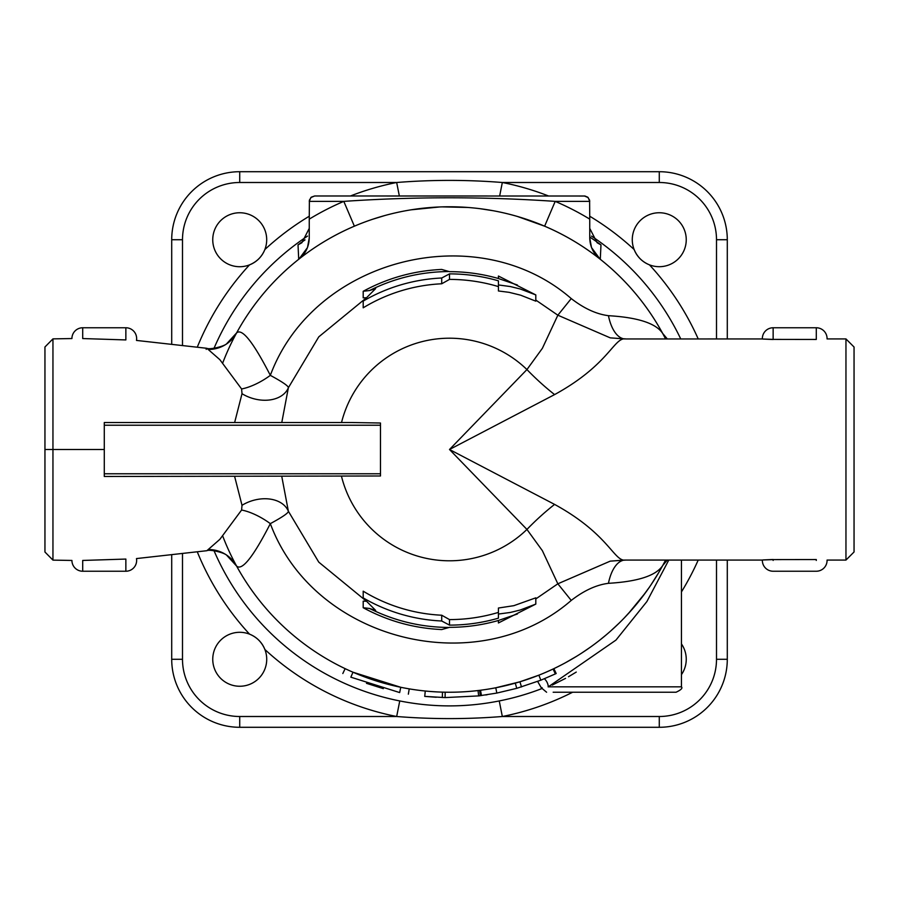 <?xml version="1.0" encoding="UTF-8"?>
<svg xmlns="http://www.w3.org/2000/svg" width="899" height="899" viewBox="0 0 899 899"><rect width="100%" height="100%" fill="white"/><g stroke="black" fill="none" stroke-linecap="round" stroke-linejoin="round"><path stroke-width="1.35" d="M854.05 513.329L854.05 385.671M698.208 338.923A272.183 272.183 0 0 0 649.449 264.845A26.97 26.97 0 0 1 659.282 212.748A26.97 26.97 0 0 1 685.78 244.719A26.97 26.97 0 0 1 649.449 264.845C642.257 261.89 637.155 256.799 634.155 249.551A272.183 272.183 0 0 0 589.744 216.232M681.442 643.909A26.97 26.97 0 0 1 681.442 674.643M197.319 551.907A272.183 272.183 0 0 0 249.551 634.155A26.97 26.97 0 0 1 239.718 686.252A26.97 26.97 0 0 1 213.22 654.281A26.97 26.97 0 0 1 249.551 634.155C256.743 637.11 261.845 642.201 264.845 649.449A272.183 272.183 0 0 0 396.673 716.503C431.891 719.301 467.109 719.301 502.327 716.503A272.183 272.183 0 0 0 572.641 692.23M309.256 216.232A272.183 272.183 0 0 0 264.845 249.551A26.97 26.97 0 0 1 212.748 239.718A26.97 26.97 0 0 1 244.719 213.22A26.97 26.97 0 0 1 264.845 249.551C261.89 256.743 256.799 261.845 249.551 264.845A272.183 272.183 0 0 0 197.319 347.093M499.653 195.982L502.327 182.497C467.109 179.699 431.891 179.699 396.673 182.497A272.183 272.183 0 0 0 350.453 195.982M171.709 554.885L171.709 659.282A68.009 68.009 0 0 0 239.718 727.291L659.282 727.291A68.009 68.009 0 0 0 727.291 659.282L727.291 560.077L727.291 659.282L716.503 659.282A57.221 57.221 0 0 1 659.282 716.503L502.327 716.503L499.248 700.939C466.087 707.547 432.913 707.547 399.752 700.939L396.673 716.503L239.718 716.503A57.221 57.221 0 0 1 182.497 659.282L182.497 553.66M548.547 195.982A272.183 272.183 0 0 0 502.327 182.497L659.282 182.497A57.221 57.221 0 0 1 716.503 239.718L727.291 239.718L727.291 338.923L727.291 239.718A68.009 68.009 0 0 0 659.282 171.709L239.718 171.709A68.009 68.009 0 0 0 171.709 239.718L171.709 344.115M222.716 536.018A242.73 242.73 0 0 0 345.137 668.654A242.73 242.73 0 0 1 222.716 536.018M209.242 549.536A32.364 31.971 -28.7 0 1 236.583 566.055A242.73 242.73 0 0 0 350.25 671.014L352.992 672.216L350.25 671.014A242.73 242.73 0 0 0 403.696 687.87L409.236 688.87A242.73 242.73 0 0 0 445.185 692.196L445.084 697.59L424.733 696.388L436.229 697.264M553.087 669.013L555.357 673.913L540.85 680.195L516.756 688.331L496.81 693.073L478.661 695.905L480.302 695.702L479.628 690.353L478.021 690.544A242.73 242.73 0 0 0 480.516 690.241L485.202 689.589A242.73 242.73 0 0 0 495.787 687.78L519.937 681.79L538.861 675.183A242.73 242.73 0 0 0 542.423 673.744L542.344 673.778M551.851 669.598L544.873 672.71A242.73 242.73 0 0 0 548.75 671.014L543.243 673.396A242.73 242.73 0 0 0 548.75 671.014L548.75 671.014A242.73 242.73 0 0 0 662.675 565.583A37.758 34.611 -151.4 0 1 666.474 560.077M557.133 667.058A242.73 242.73 0 0 0 562.01 664.575L557.133 667.058M574.158 657.776L567.797 661.45A242.73 242.73 0 0 0 576.461 656.382L565.359 662.799M585.62 650.471A242.73 242.73 0 0 0 590.699 646.932L585.62 650.471M606.095 634.964L601.645 638.627A242.73 242.73 0 0 0 606.286 634.795L599.532 640.313M611.365 630.379A242.73 242.73 0 0 0 618.984 623.265L611.365 630.379M645.415 592.801L628.334 613.624A242.73 242.73 0 0 0 632.772 608.657L624.052 618.175M641.234 598.352A242.73 242.73 0 0 0 649.449 587.114L641.234 598.352M650.966 584.878A242.73 242.73 0 0 0 658.45 573.034L650.966 584.878M665.575 338.923A242.73 242.73 0 0 0 600.285 259.283L599.993 259.058A242.73 242.73 0 0 0 517.566 216.513L544.625 226.188A242.73 242.73 0 0 1 599.993 259.058C593.396 253.664 589.98 246.618 589.744 237.898L589.744 219.131L589.744 228.38L597.116 242.73L600.981 244.899L600.285 259.283M492.753 210.658A242.73 242.73 0 0 0 480.01 208.692L492.753 210.658M467.716 207.455A242.73 242.73 0 0 0 442.252 206.882L467.716 207.455M439.375 206.984A242.73 242.73 0 0 0 411.068 209.827L439.375 206.984M372.77 219.221L384.547 215.625A242.73 242.73 0 0 0 299.007 259.058L298.715 259.283A242.73 242.73 0 0 0 222.716 362.982A242.73 242.73 0 0 1 298.715 259.283L298.019 244.899L301.884 242.73L309.256 228.38L309.256 219.131L309.256 237.898C309.02 246.618 305.604 253.664 299.007 259.058L307.447 247.618M544.367 678.767A10.788 9.563 -110.6 0 1 548.311 686.836L615.961 640.088L646.887 601.555L668.789 560.077M576.259 672.081L568.483 676.745M565.561 678.374L552.222 685.094M540.85 680.195L538.861 675.183L543.243 673.396A242.73 242.73 0 0 1 538.861 675.183L540.872 674.374M665.586 560.077A242.73 242.73 0 0 1 553.863 668.654L559.066 666.092M610.354 631.278L618.546 623.681M660.147 570.101L662.743 565.449M590.104 647.359L581.496 653.202M540.962 674.34L534.995 676.677M681.442 560.077L681.442 686.836L548.311 686.836C538.962 688.106 538.962 688.106 548.311 686.836L548.132 686.858M542.119 687.679L541.277 687.78L537.636 681.442M553.166 692.23L676.048 692.23L553.166 692.23M442.33 697.523L442.488 692.129L445.185 692.196A242.73 242.73 0 0 1 350.25 671.014A242.73 242.73 0 0 0 403.696 687.87L400.752 687.286L403.696 687.87A242.73 242.73 0 0 0 430.879 691.511L431.621 691.567M480.56 690.23L480.516 690.241A242.73 242.73 0 0 1 478.021 690.544L480.516 690.241L481.471 695.556M486.573 689.387L491.135 688.634A242.73 242.73 0 0 0 495.787 687.78L496.81 693.073M438.521 691.983L436.667 691.893M436.644 691.893L436.622 691.893A242.73 242.73 0 0 0 436.869 691.904L430.677 691.5M436.273 691.87L435.296 691.814M411.641 195.982L487.348 195.982M584.35 195.982L588.16 197.566L589.744 201.376L555.2 201.376C484.662 196.589 414.192 196.589 343.8 201.376A269.7 269.7 0 0 0 309.256 219.131L309.391 200.174L311.29 197.162L314.65 195.982L584.957 196.016L587.71 197.162L589.609 200.174L589.744 219.131A269.7 269.7 0 0 0 555.2 201.376L544.625 226.188A242.73 242.73 0 0 1 599.993 259.058L591.564 247.618M314.65 195.982L310.84 197.566L309.256 201.376L343.8 201.376L354.375 226.188M309.256 228.38L309.256 237.898L307.503 247.45M591.486 247.439L589.744 237.898L589.744 231.032M589.744 228.38L589.744 237.898M498.428 278.409L498.428 276.038L535.804 294.906L520.173 288.961L510.317 286.545L498.428 284.949L498.428 280.836A175.62 175.62 0 0 0 449.5 273.88L441.712 278.005A171.675 171.675 0 0 0 363.196 301.098L375.658 288.579L369.511 290.534L363.196 291.276C387.705 278.005 413.877 270.734 441.712 269.442L449.5 271.667A177.833 177.833 0 0 1 498.428 278.521L517.386 285.005M363.196 291.276L363.196 297.85L365.882 297.76M498.428 276.038L498.428 278.521M535.804 294.906L535.804 301.165L520.622 295.175L509.081 292.332L498.428 290.973L498.428 280.836M363.196 301.098L363.196 307.818A165.899 165.899 0 0 1 441.712 283.781L449.5 279.409A170.091 170.091 0 0 1 498.428 286.601M449.5 273.88L449.5 279.409M441.712 278.005L441.712 283.781M281.78 422.53L288.365 387.772C288.59 386.132 282.589 381.996 270.329 375.355C253.237 342.047 241.988 327.91 236.583 332.945L226.896 343.497C225.065 346.227 209.501 349.925 206.86 348.295L219.839 359.656L241.595 388.964A32.364 11.698 148.9 0 0 270.329 375.355C313.785 258.339 477.133 216.76 571.247 298.58L557.852 315.201L542.378 348.318L526.938 369.568L449.5 449.5L554.593 394.594C609.803 364.353 613.972 336.664 625.906 338.957L762.363 338.945A10.788 10.788 0 0 1 773.14 327.764L773.14 338.552L773.14 327.764L816.292 327.764L816.292 339.451C830.193 338.878 830.193 338.878 816.292 339.451C830.193 338.878 830.193 338.878 816.292 339.451L773.14 339.395C759.239 338.878 759.239 338.912 773.14 339.507M498.428 620.591L498.428 622.962L535.804 604.094L520.173 610.039L510.317 612.455L498.428 614.051L498.428 618.164A175.62 175.62 0 0 1 449.5 625.12L441.712 620.995A171.675 171.675 0 0 1 363.196 597.902L375.658 610.421L369.511 608.466L363.196 607.724C387.705 620.995 413.877 628.266 441.712 629.558L449.5 627.333A177.833 177.833 0 0 0 498.428 620.479L517.386 613.995M363.196 607.724L363.196 601.15L365.882 601.24M535.804 604.094L535.804 597.835L513.812 605.679L498.428 608.027L498.428 618.164M363.196 597.902L363.196 591.182A165.899 165.899 0 0 0 441.712 615.219L449.5 619.591A170.091 170.091 0 0 0 498.428 612.399M449.5 625.12L449.5 619.591M441.712 620.995L441.712 615.219M624.85 560.043L610.196 561.156L557.852 583.799L571.247 600.42C477.133 682.24 313.785 640.661 270.329 523.645C282.589 517.004 288.59 512.868 288.365 511.228A32.364 22.846 -19.2 0 0 242.011 505.294L241.595 510.036L219.85 539.344L206.871 550.705C209.501 549.075 225.065 552.773 226.896 555.503L236.583 566.055C241.988 571.09 253.237 556.964 270.329 523.645A32.364 11.698 31.1 0 0 241.595 510.036M543.243 673.396A242.73 242.73 0 0 1 491.135 688.634L495.787 687.78M555.357 673.913L556.178 673.52L553.863 668.654M352.992 672.216L400.752 687.286L399.662 692.567C410.843 694.691 410.843 694.691 399.662 692.567C410.843 694.691 410.843 694.691 399.662 692.567L350.846 677.172C340.474 672.486 340.474 672.486 350.846 677.172C340.474 672.486 340.474 672.486 350.846 677.172L352.992 672.216M383.322 688.634L366.489 683.33M487.168 694.747L485.685 694.972M478.021 690.544L478.661 695.905L445.084 697.59M425.272 691.016L424.733 696.388M209.242 349.464A32.364 31.971 28.7 0 0 236.583 332.945A242.73 242.73 0 0 1 662.675 333.417A37.758 34.611 -28.6 0 0 666.474 338.923M206.163 349.385L206.86 348.295L136.479 340.429A10.788 10.788 0 0 0 125.86 327.764L125.86 338.552L125.86 327.764L82.708 327.764L82.708 338.552L82.708 327.764A10.788 10.788 0 0 0 71.92 338.552L52.951 338.878L44.95 346.969L44.95 552.031L52.951 560.122L52.951 338.878M241.595 388.964L242.011 393.706A32.364 22.846 -160.8 0 0 288.365 387.772L318.774 336.855L364.646 299.243M234.639 476.47L242.011 505.294M364.646 599.757L318.774 562.145L288.365 511.228L281.78 476.47M242.011 393.706L234.639 422.53M351.97 422.53L104.284 422.53L104.284 425.227L380.479 425.227L380.479 423.013L351.97 422.53M82.708 560.448L125.86 559.066C139.547 558.324 139.547 558.324 125.86 559.066C139.547 558.324 139.547 558.324 125.86 559.066L125.86 571.236L82.708 571.236L82.708 560.448L82.708 571.236A10.788 10.788 0 0 1 71.92 560.448L52.951 560.122M125.86 338.552L125.86 339.934C139.547 340.676 139.547 340.676 125.86 339.934C139.547 340.676 139.547 340.676 125.86 339.934L82.708 338.552M624.434 560.077A37.758 18.519 -90.4 0 0 608.454 583.316C637.975 581.563 656.045 575.652 662.675 565.583A242.73 242.73 0 0 1 548.75 671.014M667.305 338.923L662.675 333.417C656.045 323.348 637.975 317.437 608.454 315.684A37.758 18.519 -89.6 0 0 624.434 338.923M571.247 600.42C583.99 590.542 596.397 584.844 608.454 583.316M608.454 315.684C596.397 314.156 583.99 308.458 571.247 298.58M535.804 300.075L557.852 315.201L610.241 337.855L624.85 338.957M380.479 473.773L104.284 473.773L104.284 476.47L380.479 475.987L380.479 425.227M610.309 561.133L625.906 560.043C613.972 562.336 609.803 534.647 554.593 504.406A107.88 39.725 -46.2 0 0 526.938 529.432L542.378 550.682L557.841 583.799L535.804 598.925M773.14 560.448L773.14 559.605C759.239 560.122 759.239 560.088 773.14 559.493C759.239 560.088 759.239 560.122 773.14 559.605L816.292 559.549C830.193 560.122 830.193 560.122 816.292 559.549C830.193 560.122 830.193 560.122 816.292 559.549L816.292 560.448M816.292 338.552L816.292 327.764A10.788 10.788 0 0 1 827.069 338.923L845.959 338.923L845.959 560.077L827.069 560.077A10.788 10.788 0 0 1 816.292 571.236L773.14 571.236A10.788 10.788 0 0 1 762.363 560.077L625.367 560.077M554.593 504.406L449.5 449.5L526.938 529.432A111.285 111.285 0 0 1 341.53 476.47M554.593 394.594A107.88 39.725 46.2 0 1 526.938 369.568A111.285 111.285 0 0 0 341.53 422.53M399.347 195.982L396.673 182.497L239.718 182.497L239.718 171.709A68.009 68.009 0 0 0 171.709 239.718L182.497 239.718A57.221 57.221 0 0 1 239.718 182.497M727.291 239.718A68.009 68.009 0 0 0 659.282 171.709L239.718 171.709M182.497 659.282L171.709 659.282A68.009 68.009 0 0 0 239.718 727.291L659.282 727.291A68.009 68.009 0 0 0 727.291 659.282M845.959 560.077L854.05 551.986L854.05 347.014L845.959 338.923M104.284 473.773L104.284 425.227M436.869 691.904A242.73 242.73 0 0 0 485.202 689.589A242.73 242.73 0 0 1 436.869 691.904M716.503 239.718L716.503 338.923M716.503 560.077L716.503 659.282M681.442 591.924A272.183 272.183 0 0 0 698.208 560.077M182.497 345.34L182.497 239.718M591.463 236.089A256.305 256.305 0 0 1 680.734 338.923M399.752 700.939A256.305 256.305 0 0 1 214.018 550.705M403.696 687.87A242.73 242.73 0 0 0 430.879 691.511M236.583 566.055A242.73 242.73 0 0 0 350.25 671.014M662.675 333.417A242.73 242.73 0 0 0 236.583 332.945M305.042 239.887A254.574 254.574 0 0 0 298.019 244.899M600.981 244.899A254.574 254.574 0 0 0 589.744 237.033M214.018 348.295A256.305 256.305 0 0 1 307.537 236.089M541.535 688.713A256.305 256.305 0 0 1 499.248 700.939M448.028 271.554C420.462 271.858 394.29 278.184 369.511 290.534M448.028 627.446C420.462 627.142 394.29 620.816 369.511 608.466M519.937 681.79L521.499 686.948M515.296 683.139L516.756 688.331M44.95 449.5L104.284 449.5M659.282 182.497L659.282 171.709M239.718 727.291L239.718 716.503M659.282 727.291L659.282 716.503M773.14 339.395L773.14 338.552M206.86 550.705L136.479 558.571A10.788 10.788 0 0 1 125.86 571.236L125.86 560.448M541.277 687.78L546.592 692.23M681.442 686.836C682.813 688.151 681.015 689.949 676.048 692.23M342.822 673.52L345.137 668.654M409.236 688.87L408.337 694.185M667.305 560.077L662.675 565.583M610.309 337.867L625.378 338.923"/></g></svg>
